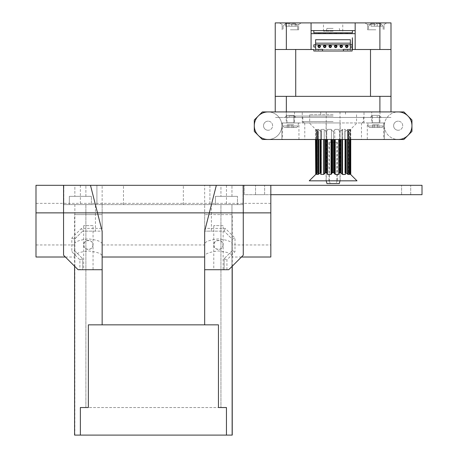 <?xml version="1.0" encoding="UTF-8"?>
<svg xmlns="http://www.w3.org/2000/svg" width="458" height="458" viewBox="0 0 458 458"><rect width="100%" height="100%" fill="white"/><g stroke="black" fill="none" stroke-linecap="round" stroke-linejoin="round"><path stroke-width="0.34" stroke-dasharray="2.29 1.72" d="M384.382 122.95L281.853 122.95L298.942 122.95L281.853 122.95L281.853 139.49L298.942 139.49L281.853 139.49L281.853 122.95L383.69 122.95L383.695 125.984L367.986 125.984L383.695 125.984L367.986 125.984L369.503 127.501L367.986 125.984L383.695 125.984L382.178 127.501L369.503 127.501L382.178 127.501L369.503 127.501L382.178 127.501L383.695 125.984L383.695 122.95L367.986 122.95L384.382 122.95L384.382 139.49L384.382 122.95L384.382 139.49L367.293 139.49L367.293 122.95L384.382 122.95L367.293 122.95M367.986 125.984L367.986 122.95L367.986 125.984M371.707 122.95L379.974 122.95L371.707 122.95L379.974 122.95L371.707 122.95L379.974 122.95L371.707 122.95L379.974 122.95L371.707 122.95L371.707 111.929L371.707 122.95M372.394 122.813L379.287 122.813L379.287 115.37L372.394 115.37L370.327 117.443L381.354 117.443L370.327 117.443L381.354 117.443L370.327 117.443L372.394 115.37L379.287 115.37L381.354 117.443L379.287 115.37L372.394 115.37L379.287 115.37L379.287 122.813L372.394 122.813L372.394 115.37L372.394 122.813L379.287 122.813L372.394 122.813M284.057 127.501L296.732 127.501L298.25 125.984L298.25 122.95L282.54 122.95L298.25 122.95L282.54 122.95L298.25 122.95L298.25 125.984L282.54 125.984L298.25 125.984L282.54 125.984L282.54 122.95L282.54 125.984L298.25 125.984L296.732 127.501L284.057 127.501L282.54 125.984L284.057 127.501L296.732 127.501L284.057 127.501M286.261 122.95L294.528 122.95L286.261 122.95L294.528 122.95L286.261 122.95L294.528 122.95L286.261 122.95L294.528 122.95L286.261 122.95L286.261 111.929L286.261 122.95M286.948 122.813L293.841 122.813L293.841 115.37L286.948 115.37L284.882 117.443L295.908 117.443L284.882 117.443L295.908 117.443L284.882 117.443L286.948 115.37L293.841 115.37L286.948 115.37L293.841 115.37L295.908 117.443L293.841 115.37L293.841 122.813L286.948 122.813L286.948 115.37L286.948 122.813L293.841 122.813L286.948 122.813M333.121 22.9L323.474 22.9L333.121 22.9M333.121 31.167L323.474 31.167L333.121 31.167M333.121 117.443L289.015 117.443L333.121 117.443M333.121 116.063L289.015 116.063L333.121 116.063M333.121 111.929L320.715 111.929L333.121 111.929M326.966 183.589L330.384 183.589L328.981 180.836L340.008 180.836L337.254 180.836L335.851 183.589L339.269 183.589M337.254 142.249L328.981 142.249L337.254 142.249L337.254 180.836M333.121 114.712L309.688 114.712L333.121 114.712M333.121 122.95L304.175 122.95L333.121 122.95M333.121 121.576L302.801 121.576L333.121 121.576M333.121 28.413L326.966 28.413L333.121 28.413M290.395 24.492L298.668 24.492L290.395 24.492M290.395 29.793L298.668 29.793L290.395 29.793M375.841 24.492L367.574 24.492L375.841 24.492M375.841 29.793L367.574 29.793L375.841 29.793M375.841 23.467L377.22 23.49L375.841 23.467M380.174 23.45L377.22 23.49L380.174 23.45M380.661 23.49L380.661 26.209L377.22 26.209L380.661 26.209L380.661 23.49L380.661 26.209L377.22 26.209L377.22 23.45L377.22 26.209L377.22 23.49L377.22 26.209L374.461 26.209L377.22 26.209L374.461 26.209L374.461 23.45L371.507 23.45L374.461 23.45L374.461 26.209L374.461 23.45L371.014 23.49L374.461 23.45L371.014 23.49L374.461 23.45L371.507 23.45L374.461 23.45L374.461 26.209L371.014 26.209L374.461 26.209L374.461 23.45L374.461 26.209L371.014 26.209L371.014 23.49L371.014 26.209L377.22 26.209L377.22 23.45L377.22 26.209L380.661 26.209L380.661 23.49M290.395 23.467L289.015 23.49L290.395 23.467M294.729 23.45L291.775 23.49L294.729 23.45M295.221 23.49L295.221 26.209L289.015 26.209L289.015 23.45L285.574 23.49L289.015 23.45L285.574 23.49L289.015 23.45L286.061 23.45L289.015 23.45L289.015 26.209L289.015 23.49L289.015 26.209L291.775 26.209L291.775 23.45L291.775 26.209L295.221 26.209L295.221 23.49L295.221 26.209L285.574 26.209L289.015 26.209L285.574 26.209L285.574 23.49L285.574 26.209L285.574 23.49L285.574 26.209L289.015 26.209L289.015 23.45L289.015 26.209L289.015 23.49L289.015 26.209L291.775 26.209L291.775 23.45L291.775 26.209L295.221 26.209L295.221 23.49M375.841 22.9L364.814 22.9L375.841 22.9M290.395 22.9L279.369 22.9L290.395 22.9M348 46.327A1.242 1.242 0 0 0 346.763 45.09A1.242 1.242 0 0 0 345.521 46.327A1.242 1.242 0 0 0 346.763 47.569A1.242 1.242 0 0 0 348 46.327M342.487 46.327A1.242 1.242 0 0 0 341.25 45.09A1.242 1.242 0 0 0 340.008 46.327A1.242 1.242 0 0 0 341.25 47.569A1.242 1.242 0 0 0 342.487 46.327M336.979 46.327A1.242 1.242 0 0 0 335.737 45.09A1.242 1.242 0 0 0 334.495 46.327A1.242 1.242 0 0 0 335.737 47.569A1.242 1.242 0 0 0 336.979 46.327M331.466 46.327A1.242 1.242 0 0 0 330.224 45.09A1.242 1.242 0 0 0 328.981 46.327A1.242 1.242 0 0 0 330.224 47.569A1.242 1.242 0 0 0 331.466 46.327M325.953 46.327A1.242 1.242 0 0 0 324.711 45.09A1.242 1.242 0 0 0 323.474 46.327A1.242 1.242 0 0 0 324.711 47.569A1.242 1.242 0 0 0 325.953 46.327M320.44 46.327A1.242 1.242 0 0 0 319.197 45.09A1.242 1.242 0 0 0 317.961 46.327A1.242 1.242 0 0 0 319.197 47.569A1.242 1.242 0 0 0 320.44 46.327M379.024 127.501L374.249 127.501L379.024 127.501L379.024 124.742L377.432 124.742L377.432 127.501L372.657 127.501L377.432 127.501L377.432 124.742L374.249 124.742L377.432 124.742L377.432 127.501L377.432 124.742L379.024 124.742L379.024 127.501M374.249 124.742L374.249 127.501L372.657 127.501L374.249 127.501L374.249 124.742L372.657 124.742L377.432 124.742L374.249 124.742L374.249 127.501L374.249 124.742L372.657 124.742L372.657 127.501L372.657 124.742L374.249 124.742M343.454 51.015L343.454 49.361L347.588 49.361L347.588 51.015L347.588 49.527L318.373 49.361L318.373 51.015L318.373 49.527L315.614 49.527L315.614 51.015L315.614 39.714L350.347 39.714L350.347 49.527L352.139 49.527L352.139 51.015L313.822 51.015L313.822 49.527L315.614 49.361L322.506 49.361L322.506 51.015M313.822 49.527L347.588 49.361M350.347 49.361L350.347 51.015L350.347 49.527L347.588 49.498L352.139 49.527M352.414 49.498L352.414 37.785L352.139 49.498M315.614 47.019L313.822 47.019L313.822 44.81L315.614 44.81M315.614 49.361L318.373 49.361M350.347 44.81L352.139 44.81M352.139 47.019L350.347 47.019M318.51 45.64L318.51 47.019L319.89 47.019L319.89 45.64L318.51 45.64M324.024 45.64L324.024 47.019L325.403 47.019L325.403 45.64L324.024 45.64M329.537 45.64L329.537 47.019L330.911 47.019L330.911 45.64L329.537 45.64M335.05 45.64L335.05 47.019L336.424 47.019L336.424 45.64L335.05 45.64M340.557 45.64L340.557 47.019L341.937 47.019L341.937 45.64L340.557 45.64M346.071 45.64L346.071 47.019L347.45 47.019L347.45 45.64L346.071 45.64M313.822 32.821L352.414 32.821L352.414 30.617L313.822 30.617L313.822 32.821M347.45 32.821L346.071 32.821L347.45 32.821L347.45 33.652L346.071 33.652L347.45 33.652M341.937 32.821L340.557 32.821L341.937 32.821L341.937 33.652L340.557 33.652L341.937 33.652M336.424 32.821L335.05 32.821L336.424 32.821L336.424 33.652L335.05 33.652L336.424 33.652M330.911 32.821L329.537 32.821L330.911 32.821L330.911 33.652L329.537 33.652L330.911 33.652M325.403 32.821L324.024 32.821L325.403 32.821L325.403 33.652L324.024 33.652L325.403 33.652M318.51 32.821L319.89 32.821L318.51 32.821L318.51 33.652L319.89 33.652L318.51 33.652M355.168 49.498L355.168 33.652L311.068 33.652L311.068 49.498M335.851 183.589L330.384 183.589M328.981 142.249L328.981 180.836M355.168 33.652L355.168 30.617L352.414 30.617M313.822 30.617L311.068 30.617L311.068 33.652M355.168 30.617L355.168 22.9M311.068 22.9L311.068 30.617M275.235 111.929L275.235 96.352L286.342 96.352L286.342 117.443L391 117.443L275.235 117.443L286.342 117.443L286.342 111.929M379.894 111.929L379.894 96.352L391 96.352L391 111.929M286.342 96.352L379.894 96.352M377.604 96.352L288.632 96.352M280.496 96.352L275.235 96.329L275.235 49.527L385.739 49.498L280.496 49.498M385.739 49.498L391 49.527L391 96.329L385.739 96.352M295.731 49.527L377.604 49.527L295.731 49.527L295.731 96.329M370.505 49.527L370.505 96.329M377.604 49.498L288.632 49.498M286.342 22.9L275.235 22.9L275.235 49.498L286.342 49.498L286.342 22.9L391 22.9L391 49.498L286.342 49.498M379.894 49.498L379.894 22.9M371.014 26.209L371.014 23.49L371.014 26.209M346.071 32.821L346.071 33.652M340.557 32.821L340.557 33.652M335.05 32.821L335.05 33.652M329.537 32.821L329.537 33.652M324.024 32.821L324.024 33.652M319.89 33.652L319.89 32.821M293.578 127.501L288.803 127.501L293.578 127.501L293.578 124.742L291.986 124.742L291.986 127.501L287.212 127.501L291.986 127.501L291.986 124.742L288.803 124.742L291.986 124.742L291.986 127.501L291.986 124.742L293.578 124.742L293.578 127.501M288.803 124.742L288.803 127.501L287.212 127.501L288.803 127.501L288.803 124.742L287.212 124.742L291.986 124.742L288.803 124.742L288.803 127.501L288.803 124.742L287.212 124.742L287.212 127.501L287.212 124.742L288.803 124.742M401.609 194.684L401.609 185.313L410.706 185.313L401.609 185.313L410.706 185.313L401.609 185.313L401.609 194.684L410.706 194.684L410.706 185.313L410.706 194.684L401.609 194.684M255.53 194.684L255.53 185.313L264.627 185.313L255.53 185.313L264.627 185.313L255.53 185.313L255.53 194.684L264.627 194.684L264.627 185.313L264.627 194.684L255.53 194.684M232.24 266.218L232.24 257.012C233.025 254.138 228.428 252.118 218.455 250.938C208.487 252.118 203.89 254.138 204.674 257.012L204.674 244.961C203.89 242.093 208.487 240.072 218.455 238.893C228.428 240.072 233.025 242.093 232.24 244.961L270.827 244.961L270.827 185.313L244.229 185.313L422.007 185.313L422.007 194.684L244.229 194.684L244.229 185.313L244.229 194.684L270.827 194.684M316.673 174.429L316.667 129.385L316.667 174.406L317.818 172.929L316.673 174.429L318.745 174.097L318.745 129.688L320.617 131.223L318.247 129.362L316.667 129.385L318.745 129.688L318.745 139.49M315.482 174.59L316.112 174.097L316.112 129.688L317.795 131.223L315.482 129.196L316.112 129.688L316.112 139.49M315.482 139.49L315.482 129.196L309.236 122.95M320.766 139.49L320.869 174.429L324.218 174.097L324.218 129.688L325.907 131.223L323.697 129.362L320.766 129.511L323.697 129.362L324.218 129.688L324.218 139.49M326.09 180.836L340.145 180.836L326.09 180.836L326.09 122.95L340.145 122.95L326.09 122.95M340.145 180.836L340.145 122.95M344.863 131.068L345.424 129.688L344.863 131.068L344.863 172.723L344.863 131.068M347.988 139.49L347.988 129.362L349.563 129.362L347.49 129.688L347.988 129.362L347.988 174.429L345.618 172.563L344.92 172.929L345.469 172.563M348.2 131.2L349.385 129.688L348.2 131.2L348.2 172.586L348.2 131.2M348.424 172.929L349.385 174.097L348.424 172.929L348.424 130.862L348.424 172.929M348.223 172.563L348.223 131.223L348.893 130.862L348.223 131.223L348.223 172.563M357 180.836L309.236 180.836M342.538 139.49L342.538 129.362L345.372 129.362L342.017 129.688L342.538 129.362L342.538 174.429L340.328 172.563L339.075 172.929L338.748 174.429L335.222 174.429L333.601 172.563L332.056 172.929L331.46 174.097L331.46 129.688L332.634 131.223L331.014 129.362L327.487 129.362L327.161 130.862L327.487 129.362L331.014 129.362L331.46 129.688L331.46 139.49M344.124 174.59L345.372 174.429L345.424 174.097L344.92 172.929L345.424 174.097L345.424 139.49M345.372 139.49L345.424 174.097M349.569 174.406L349.563 129.362L349.385 174.097M350.496 139.49L350.496 129.362L350.124 129.688L350.496 129.362L350.496 174.429L348.441 172.563L349.569 173.571M333.601 172.563L333.601 131.223L333.121 131.223L334.18 130.862L333.601 131.223L333.601 139.49M334.775 174.097L334.775 129.688L334.18 130.862L335.222 129.362L338.748 129.362L339.075 130.862L338.748 129.362L335.222 129.362L334.775 129.688L334.775 139.49M339.452 172.563L339.452 131.223L339.075 130.862L339.452 131.223L340.992 130.862L339.452 131.223L339.452 139.49M342.017 174.097L342.017 129.688L340.992 130.862L342.017 129.688L342.017 139.49M345.017 131.223L346.242 130.862L345.017 131.223L345.017 172.563L345.017 131.223M347.49 174.097L347.49 129.688L346.242 130.862L347.49 129.688L347.49 139.49M350.124 139.49L350.124 129.688L348.893 130.862L350.124 129.688L350.124 174.097M333.121 131.223L332.634 131.223L333.121 131.223M331.46 174.097L331.014 174.429L327.487 174.429L326.783 172.563L326.783 131.223L327.161 130.862L325.907 131.223L326.783 131.223L326.783 139.49M321.321 130.862L320.812 129.688L321.321 130.862L321.321 172.929L320.812 174.097L321.321 172.929L321.321 130.862M320.766 172.563L321.218 172.563L321.218 131.223L320.617 131.223L321.218 131.223L321.218 172.563L319.993 172.929L318.745 174.097M317.818 130.862L316.85 129.688L318.012 131.223L317.818 172.929L317.818 130.862M318.012 131.223L317.795 172.563L318.012 131.223M316.667 173.571L316.112 174.097M326.783 172.563L325.249 172.929L324.218 174.097M329.336 142.249L336.899 142.249L329.336 142.249L329.336 180.836M336.899 142.249L336.899 180.836M398.168 130.255A4.546 4.546 0 0 1 393.617 125.71A4.546 4.546 0 0 1 398.168 121.158A4.546 4.546 0 0 0 393.617 125.71A4.546 4.546 0 0 0 398.168 130.255A4.546 4.546 0 0 0 402.714 125.71A4.546 4.546 0 0 0 398.168 121.158A4.546 4.546 0 0 1 402.714 125.71A4.546 4.546 0 0 1 398.168 130.255M268.067 130.255A4.546 4.546 0 0 1 263.522 125.71A4.546 4.546 0 0 1 268.067 121.158A4.546 4.546 0 0 0 263.522 125.71A4.546 4.546 0 0 0 268.067 130.255A4.546 4.546 0 0 0 272.619 125.71A4.546 4.546 0 0 0 268.067 121.158A4.546 4.546 0 0 1 272.619 125.71A4.546 4.546 0 0 1 268.067 130.255M379.974 111.929L379.974 122.95L379.974 111.929L371.707 111.929L379.974 111.929M298.942 139.49L298.942 122.95M294.528 111.929L294.528 122.95L294.528 111.929L286.261 111.929L294.528 111.929M304.77 122.95L304.77 139.49L367.293 139.49M302.246 122.95L302.246 111.929L363.99 111.929L302.246 111.929M363.99 122.95L363.99 111.929M304.77 139.49L281.853 139.49L281.853 122.95M403.876 139.49L262.36 139.49L254.287 131.417L254.287 120.002L262.36 111.929L403.876 111.929L411.948 120.002L411.948 131.417L403.876 139.49M281.853 125.71A13.78 13.78 0 0 1 268.067 139.49A13.78 13.78 0 0 1 254.287 125.71A13.78 13.78 0 0 1 268.067 111.929A13.78 13.78 0 0 1 281.853 125.71A13.78 13.78 0 0 0 268.067 111.929L398.168 111.929A13.78 13.78 0 0 0 384.382 125.71A13.78 13.78 0 0 0 398.168 139.49L268.067 139.49A13.78 13.78 0 0 0 281.853 125.71M411.948 125.71A13.78 13.78 0 0 1 398.168 139.49A13.78 13.78 0 0 1 384.382 125.71A13.78 13.78 0 0 1 398.168 111.929A13.78 13.78 0 0 1 411.948 125.71M211.39 231.135L224.168 231.135L232.24 239.208L232.24 250.623L224.168 258.701L232.24 250.623L232.24 239.208L224.168 231.135L204.674 231.135L211.39 231.135L211.39 204.76L204.674 231.135L204.674 204.606L204.674 257.012M218.455 324.848L88.36 324.848L102.145 324.848L88.36 324.848L88.36 407.54L80.368 407.54L80.368 435.1L80.368 407.54L226.452 407.54L218.455 407.54L218.455 324.848M74.58 435.1L226.452 435.1L226.452 407.54L226.452 435.1L226.452 407.54L220.939 407.54L226.452 407.54L226.452 435.1L232.24 435.1M241.446 257.012L232.24 257.012L232.24 214.596L204.674 214.596L232.24 214.596M95.43 231.135L82.652 231.135L102.145 231.135L95.43 204.76L95.43 231.135L102.145 231.135L102.145 257.012C102.924 254.138 98.333 252.118 88.36 250.938C78.392 252.118 73.795 254.138 74.58 257.012L74.58 244.961C73.795 242.093 78.392 240.072 88.36 238.893C98.333 240.072 102.924 242.093 102.145 244.961L204.674 244.961L204.674 214.596M74.58 266.218L74.58 257.012L65.374 257.012M102.145 257.012L102.145 214.596L74.58 214.596L102.145 214.596M270.827 203.341L35.993 203.341L35.993 244.961L74.58 244.961L74.58 214.596M80.368 407.54L80.368 435.1L80.368 407.54L226.452 407.54M74.854 435.1L74.854 204.606L85.881 204.606L74.854 204.606L74.854 435.1M85.881 407.54L85.881 204.606L85.881 407.54M96.907 204.606L63.828 204.606L96.907 204.606L96.907 185.313L63.828 185.313L96.907 185.313L96.907 204.606M102.145 228.382L102.145 204.606L102.145 228.382L81.513 228.382L71.826 238.068L71.826 251.768L79.898 259.841L79.898 269.722L78.089 269.722L63.553 255.192L63.553 185.313L63.828 204.606L63.828 185.313L63.828 204.606L80.368 204.606L63.828 204.606L63.828 185.313L242.986 185.313L209.913 185.313L242.986 185.313L242.986 204.606L209.913 204.606L242.986 204.606L226.452 204.606L237.473 204.606L237.473 196.339L237.473 204.606L204.674 204.606L204.674 185.313L216.342 185.313L211.39 204.76M220.939 204.606L231.966 204.606L220.939 204.606L220.939 407.54L220.939 204.606M209.913 185.313L209.913 204.606L209.913 185.313M204.674 269.722L224.168 269.722L224.168 258.701L224.168 269.722L228.731 269.722L243.261 255.192L243.261 185.313L242.986 204.606L242.986 185.313L242.986 204.606L80.368 204.606L91.394 204.606L91.394 196.339L91.394 204.606L69.341 204.606L204.674 204.606M231.966 435.1L231.966 204.606L231.966 435.1M35.993 244.961L35.993 257.012M270.827 257.012L270.827 244.961M270.827 185.313L35.993 185.313L35.993 203.341M92.911 244.916A4.546 4.546 0 0 1 88.36 249.467A4.546 4.546 0 0 1 83.814 244.916C83.133 239.162 93.587 239.156 92.911 244.916C93.587 250.675 83.133 250.675 83.814 244.916A4.546 4.546 0 0 1 88.36 240.37A4.546 4.546 0 0 1 92.911 244.916M223.006 244.916A4.546 4.546 0 0 1 218.455 249.467A4.546 4.546 0 0 1 213.909 244.916C213.228 239.162 223.681 239.156 223.006 244.916C223.681 250.675 213.228 250.675 213.909 244.916A4.546 4.546 0 0 1 218.455 240.37A4.546 4.546 0 0 1 223.006 244.916M223.143 225.622L213.772 225.622L223.143 225.622L223.143 269.722L213.772 269.722L223.143 269.722M213.772 225.622L213.772 269.722M93.048 225.622L83.677 225.622L93.048 225.622L93.048 269.722L83.677 269.722L93.048 269.722M83.677 225.622L83.677 269.722M79.898 269.722L82.652 269.722L82.652 258.701L82.652 269.722L102.145 269.722M102.145 204.606L102.145 185.313L90.478 185.313L95.43 204.76M102.145 185.313L204.674 185.313M74.854 185.313L85.881 185.313L85.881 196.339L74.854 196.339L85.881 196.339L85.881 185.313L74.854 185.313L74.854 196.339L74.854 185.313M220.939 185.313L231.966 185.313L231.966 196.339L220.939 196.339L231.966 196.339L231.966 185.313L220.939 185.313L220.939 196.339L220.939 185.313M74.58 250.623L82.652 258.701L74.58 250.623L74.58 239.208L74.58 250.623L71.826 251.768M82.652 231.135L74.58 239.208L82.652 231.135L81.513 228.382M237.473 196.339L215.426 196.339L215.426 204.606L215.426 196.339L237.473 196.339M91.394 196.339L69.341 196.339L69.341 204.606L69.341 196.339L91.394 196.339M226.922 269.722L226.922 259.841L234.994 251.768L234.994 238.068L225.307 228.382L204.674 228.382M224.168 231.135L225.307 228.382M232.24 239.208L234.994 238.068M232.24 250.623L234.994 251.768M224.168 258.701L226.922 259.841M71.826 238.068L74.58 239.208M79.898 259.841L82.652 258.701M290.395 26.209L297.7 26.209L290.395 26.209M375.841 26.209L383.146 26.209L375.841 26.209M316.85 174.097L316.85 129.688L316.85 174.097M315.739 174.429L315.739 139.49M320.869 174.429L320.869 139.49M320.812 174.097L320.812 129.688L320.812 174.097M344.92 172.929L344.92 130.862L344.92 172.929M348.441 172.563L348.441 131.223L348.441 172.563M348.893 172.929L348.893 130.862L348.893 172.929M346.242 139.49L346.242 172.929M345.618 139.49L345.618 172.563M340.992 139.49L340.992 172.929M340.328 139.49L340.328 172.563M339.075 139.49L339.075 172.929M339.029 139.49L339.029 174.097M334.18 139.49L334.18 172.929M332.634 139.49L332.634 172.563M332.056 139.49L332.056 172.929M327.161 139.49L327.161 172.929M327.212 139.49L327.212 174.097M325.907 139.49L325.907 172.563M325.249 139.49L325.249 172.929M320.617 139.49L320.617 172.563M319.993 139.49L319.993 172.929M317.795 172.563L317.795 131.223L317.795 172.563M317.342 172.929L317.342 130.862L317.342 172.929M323.697 139.49L323.697 174.429M331.014 139.49L331.014 174.429M327.487 139.49L327.487 174.429M338.748 139.49L338.748 174.429M335.222 139.49L335.222 174.429M318.247 174.429L318.247 139.49M361.465 122.95L361.465 139.49M282.552 122.95L282.552 139.49M383.69 122.95L383.69 139.49M123.471 204.606L123.471 185.313M183.343 204.606L183.343 185.313M80.368 185.313L80.368 204.606M226.452 185.313L226.452 204.606M323.474 31.167L323.474 22.9M289.015 116.063L289.015 117.443M340.008 111.929L340.008 180.836M320.715 111.929L320.715 114.712M309.688 114.712L309.688 122.95M362.06 122.95L363.434 121.576L363.434 116.063M339.269 28.413L340.008 31.167M282.128 29.793L282.128 24.492L279.369 22.9L282.128 24.492L282.128 29.793M367.574 29.793L367.574 24.492L364.814 22.9L367.574 24.492L367.574 29.793M297.7 26.209L297.7 29.793L297.7 26.209L295.221 23.467L297.7 26.209M383.146 26.209L383.146 29.793L383.146 26.209L380.661 23.467L383.146 26.209M298.668 24.492L301.421 22.9L298.668 24.492L298.668 29.793L298.668 24.492M384.107 24.492L386.867 22.9L384.107 24.492L384.107 29.793L384.107 24.492M283.09 26.209L285.574 23.467L283.09 26.209L283.09 29.793L283.09 26.209M368.535 26.209L371.014 23.467L368.535 26.209L368.535 29.793L368.535 26.209M326.966 28.413L326.228 31.167M304.175 122.95L302.801 121.576L302.801 116.063M356.547 114.712L356.547 122.95M345.521 111.929L345.521 114.712M326.228 111.929L326.228 180.836M377.22 116.063L377.22 117.443M342.767 31.167L342.767 22.9M350.754 139.49L350.754 129.196L357 122.95M321.373 172.723L321.373 131.068L321.373 172.723M318.035 172.586L318.035 131.2L318.035 172.586M345.469 139.49L345.469 174.275"/><path stroke-width="0.69" d="M340.008 180.836L339.269 183.589L326.966 183.589L326.228 180.836M348 46.327A1.242 1.242 0 0 0 346.763 45.09A1.242 1.242 0 0 0 345.521 46.327A1.242 1.242 0 0 0 346.763 47.569A1.242 1.242 0 0 0 348 46.327M342.487 46.327A1.242 1.242 0 0 0 341.25 45.09A1.242 1.242 0 0 0 340.008 46.327A1.242 1.242 0 0 0 341.25 47.569A1.242 1.242 0 0 0 342.487 46.327M336.979 46.327A1.242 1.242 0 0 0 335.737 45.09A1.242 1.242 0 0 0 334.495 46.327A1.242 1.242 0 0 0 335.737 47.569A1.242 1.242 0 0 0 336.979 46.327M331.466 46.327A1.242 1.242 0 0 0 330.224 45.09A1.242 1.242 0 0 0 328.981 46.327A1.242 1.242 0 0 0 330.224 47.569A1.242 1.242 0 0 0 331.466 46.327M325.953 46.327A1.242 1.242 0 0 0 324.711 45.09A1.242 1.242 0 0 0 323.474 46.327A1.242 1.242 0 0 0 324.711 47.569A1.242 1.242 0 0 0 325.953 46.327M320.44 46.327A1.242 1.242 0 0 0 319.197 45.09A1.242 1.242 0 0 0 317.961 46.327A1.242 1.242 0 0 0 319.197 47.569A1.242 1.242 0 0 0 320.44 46.327M352.139 49.498L355.168 49.498L355.168 33.652L311.068 33.652L311.068 49.498L313.822 49.498L313.822 51.015L322.506 51.015L322.506 49.361L315.614 49.361L315.614 47.019L313.822 47.019L313.822 44.81L350.347 44.81L350.347 49.361L347.588 49.361M352.414 49.498L352.414 37.785L352.139 44.81L350.347 44.81L350.347 39.714L315.614 39.714L315.614 47.019M322.506 51.015L352.139 51.015L352.139 44.81M318.373 49.361L315.614 49.361M343.454 51.015L343.454 49.361L350.347 49.361M350.347 47.019L352.139 47.019M315.614 43.161L350.347 43.161M319.89 47.019L319.89 45.64L318.51 45.64L318.51 47.019L319.89 47.019M325.403 47.019L325.403 45.64L324.024 45.64L324.024 47.019L325.403 47.019M330.911 47.019L330.911 45.64L329.537 45.64L329.537 47.019L330.911 47.019M336.424 47.019L336.424 45.64L335.05 45.64L335.05 47.019L336.424 47.019M341.937 47.019L341.937 45.64L340.557 45.64L340.557 47.019L341.937 47.019M347.45 47.019L347.45 45.64L346.071 45.64L346.071 47.019L347.45 47.019M311.068 22.9L311.068 30.617L313.822 30.617L313.822 32.821L352.414 32.821L352.414 30.617L355.168 30.617L355.168 22.9L275.235 22.9L275.235 49.498L311.068 49.498M355.168 33.652L355.168 30.617M311.068 30.617L311.068 33.652M355.168 49.498L379.894 49.498L379.894 22.9L355.168 22.9M286.342 49.498L286.342 22.9M286.342 111.929L286.342 96.352L275.235 96.352L275.235 111.929M391 111.929L391 96.352L286.342 96.352M379.894 111.929L379.894 96.352M288.632 96.352L377.604 96.352M280.496 49.498L275.235 49.527L275.235 96.329L280.496 96.352M385.739 96.352L391 96.329L391 49.527L385.739 49.498M288.632 49.498L313.822 49.527M295.731 49.527L295.731 96.329M352.139 49.527L370.505 49.527L370.505 96.329M370.505 49.527L377.604 49.498M379.894 22.9L391 22.9L391 49.498L379.894 49.498M352.414 30.617L313.822 30.617M346.071 33.652L346.071 32.821M347.45 32.821L347.45 33.652M340.557 33.652L340.557 32.821M341.937 32.821L341.937 33.652M335.05 33.652L335.05 32.821M336.424 32.821L336.424 33.652M329.537 33.652L329.537 32.821M330.911 32.821L330.911 33.652M324.024 33.652L324.024 32.821M325.403 32.821L325.403 33.652M318.51 33.652L318.51 32.821M319.89 32.821L319.89 33.652M270.827 194.684L422.007 194.684L422.007 185.313L270.827 185.313L270.827 257.012L241.446 257.012M316.667 174.406L316.667 139.49L316.667 174.406M350.754 139.49L350.754 174.59L357 180.836L309.236 180.836L315.739 174.429L315.482 139.49M342.017 139.49L342.017 174.097L342.538 174.429L340.328 172.563L339.075 172.929L338.748 174.429L335.222 174.429L333.601 172.563L332.056 172.929L331.014 174.429L327.487 174.429L326.783 172.563L325.249 172.929L323.697 174.429L320.766 174.275L320.766 139.49M345.372 139.49L345.424 174.097L345.372 174.429L342.538 174.429L344.124 174.59M347.988 139.49L347.988 174.429L349.563 174.429L347.49 174.097L347.49 139.49M350.496 139.49L350.496 174.429L350.124 174.097L350.124 139.49M349.569 173.571L350.124 174.097M349.385 174.097L349.563 139.49L349.569 174.406M345.469 172.563L347.49 174.097M316.673 174.429L318.247 174.429L320.766 172.563M315.739 139.49L315.739 174.429L316.667 173.571M384.382 139.49L403.876 139.49L411.948 131.417L411.948 120.002L403.876 111.929L262.36 111.929L254.287 120.002L254.287 131.417L262.36 139.49L281.853 139.49M254.287 125.71A13.78 13.78 0 0 0 268.067 139.49L398.168 139.49A13.78 13.78 0 0 0 411.948 125.71A13.78 13.78 0 0 0 398.168 111.929L268.067 111.929A13.78 13.78 0 0 0 254.287 125.71M232.24 266.218L232.24 435.1L74.58 435.1L74.58 266.218M204.674 324.848L204.674 231.135L216.342 185.313L243.261 185.313L243.261 255.192L228.731 269.722L204.674 269.722M102.145 324.848L102.145 231.135L90.478 185.313L63.553 185.313L63.553 255.192L78.089 269.722L102.145 269.722M80.368 435.1L80.368 407.54L88.36 407.54L88.36 324.848L218.455 324.848L218.455 407.54L226.452 407.54L226.452 435.1M270.827 212.873L35.993 212.873L35.993 257.012L65.374 257.012M102.145 257.012L204.674 257.012M35.993 212.873L35.993 185.313L270.827 185.313M346.242 172.929L346.242 139.49M345.618 172.563L345.618 139.49M345.424 174.097L345.424 139.49M340.992 172.929L340.992 139.49M340.328 172.563L340.328 139.49M339.452 172.563L339.452 139.49M339.075 172.929L339.075 139.49M339.029 174.097L339.029 139.49M334.18 172.929L334.18 139.49M334.775 174.097L334.775 139.49M333.601 172.563L333.601 139.49M332.634 172.563L332.634 139.49M332.056 172.929L332.056 139.49M331.46 174.097L331.46 139.49M327.161 172.929L327.161 139.49M327.212 174.097L327.212 139.49M326.783 172.563L326.783 139.49M325.907 172.563L325.907 139.49M325.249 172.929L325.249 139.49M324.218 174.097L324.218 139.49M320.617 172.563L320.617 139.49M319.993 172.929L319.993 139.49M318.745 174.097L318.745 139.49M316.112 174.097L316.112 139.49M323.697 174.429L323.697 139.49M320.869 174.429L320.869 139.49M331.014 174.429L331.014 139.49M327.487 174.429L327.487 139.49M338.748 174.429L338.748 139.49M335.222 174.429L335.222 139.49M342.538 174.429L342.538 139.49M318.247 174.429L318.247 139.49M345.469 174.275L345.469 139.49"/></g></svg>
